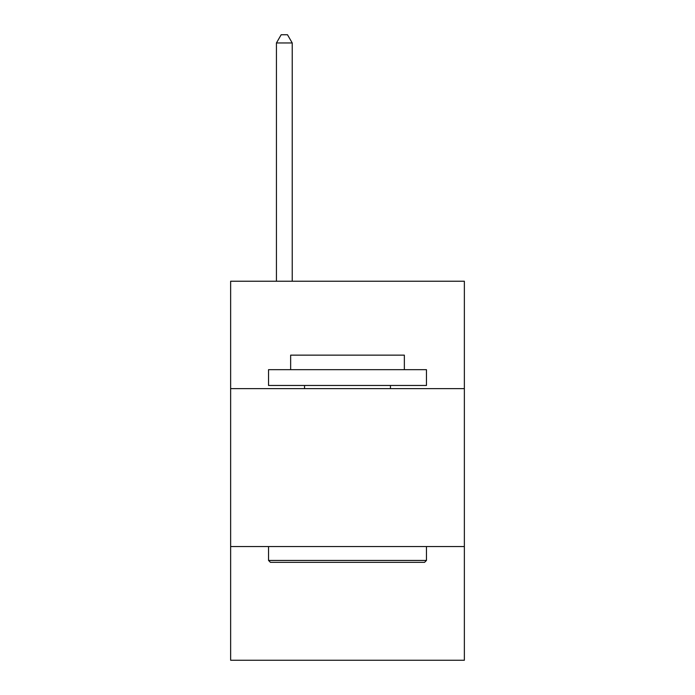 <?xml version="1.0" encoding="UTF-8"?>
<svg xmlns="http://www.w3.org/2000/svg" width="695" height="695" viewBox="0 0 695 695"><rect width="100%" height="100%" fill="white"/><g stroke="black" fill="none" stroke-linecap="round" stroke-linejoin="round"><path stroke-width="1.04" d="M464.364 388.627L464.364 281.232L230.636 281.232L230.636 388.627L464.364 388.627L464.364 660.25L230.636 660.25L230.636 388.627M464.364 546.548L230.636 546.548M270.433 562.342L268.539 560.439L426.461 560.439L424.567 562.342L270.433 562.342M426.461 369.671L426.461 385.464L268.539 385.464L268.539 369.671L426.461 369.671M290.649 369.671L290.649 355.145L404.351 355.145L404.351 369.671M426.461 546.548L426.461 560.439M268.539 546.548L268.539 560.439M390.451 385.464L390.451 388.627M304.549 385.464L304.549 388.627M292.23 281.232L292.23 42.96L276.436 42.96L276.436 281.232M276.436 42.96L281.171 34.75L287.487 34.75L292.23 42.96"/></g></svg>
